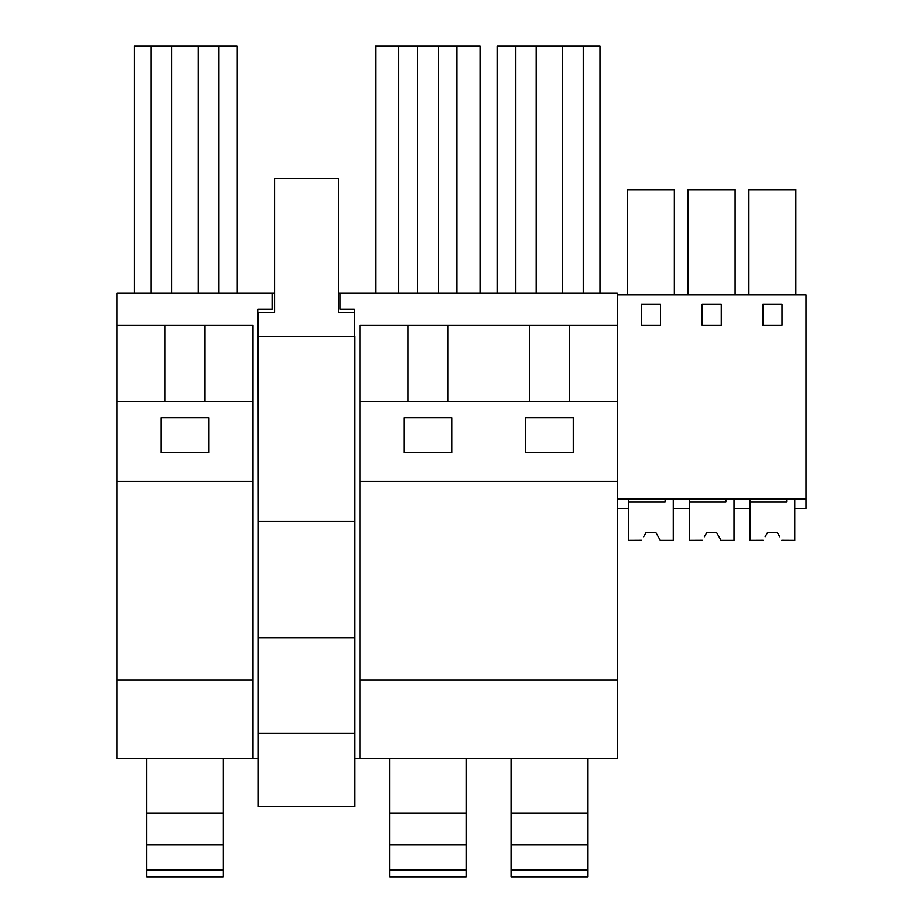 <?xml version="1.0" encoding="UTF-8"?>
<svg xmlns="http://www.w3.org/2000/svg" width="923" height="923" viewBox="0 0 923 923"><rect width="100%" height="100%" fill="white"/><g stroke="black" fill="none" stroke-linecap="round" stroke-linejoin="round"><path stroke-width="1.38" d="M164.998 325.138L117.013 325.138L117.013 680.078L252.844 680.078L252.844 325.138L164.998 325.138L164.998 401.667M204.848 401.667L204.848 325.138M237.13 293.249L237.13 46.15L134.308 46.15L134.308 293.249M151.037 293.249L151.037 46.15M218.797 293.249L218.797 46.15M198.076 293.249L198.076 46.15M171.77 293.249L171.77 46.15M161.017 452.674L161.017 417.704L208.84 417.704L208.84 452.674L161.017 452.674M117.013 325.138L117.013 293.249L272.285 293.249L272.285 309.193L257.944 309.193L258.186 519.637M258.186 758.764L117.013 758.764L117.013 680.078M338.533 293.249L617.279 293.249L617.279 294.852L805.987 294.852L805.987 508.469L794.749 508.469L794.749 498.905L794.749 540.359L781.758 540.29M274.766 293.249L272.285 293.249M340.045 293.249L340.045 309.193L354.397 309.193L354.397 336.295M354.628 758.764L617.279 758.764L617.279 680.078L359.97 680.078L359.97 758.764M117.013 401.667L252.844 401.667M117.013 481.368L252.844 481.368M252.844 758.764L252.844 680.078M447.805 401.667L447.805 325.138L617.279 325.138L617.279 294.852M359.97 401.667L617.279 401.667L617.279 481.368L359.97 481.368L359.97 325.138L447.805 325.138M529.433 401.667L529.433 325.138M525.452 452.674L525.452 417.704L573.275 417.704L573.275 452.674L525.452 452.674M403.974 452.674L451.797 452.674L451.797 417.704L403.974 417.704L403.974 452.674M569.283 401.667L569.283 325.138M617.279 401.667L617.279 325.138M599.985 293.249L599.985 46.15L497.162 46.15L497.162 293.249M562.522 293.249L562.522 46.15M536.217 293.249L536.217 46.15M515.495 293.249L515.495 46.15M583.255 293.249L583.255 46.15M617.279 481.368L617.279 680.078M359.97 481.368L359.97 680.078M407.954 401.667L407.954 325.138M480.098 293.249L480.098 46.15L375.673 46.15L375.673 293.249M417.519 293.249L417.519 46.15M398.794 293.249L398.794 46.15M456.977 293.249L456.977 46.15M438.252 293.249L438.252 46.15M704.734 536.125L706.903 532.386L716.467 532.386L721.071 540.359L734.004 540.359L734.004 498.905L734.004 508.469L750.111 508.469L750.111 498.905M742 508.469L750.111 508.469M748.888 294.852L748.888 189.63L795.834 189.63L795.834 294.852M762.86 325.138L781.989 325.138L781.989 304.417L762.86 304.417L762.86 325.138M617.279 498.905L805.987 498.905M641.381 304.417L641.381 325.138L660.51 325.138L660.51 304.417L641.381 304.417M721.255 304.417L702.126 304.417L702.126 325.138L721.255 325.138L721.255 304.417M644 536.125L646.158 532.386L655.722 532.386L660.326 540.359L673.271 540.359L673.271 498.905L673.271 508.469L689.366 508.469L689.366 498.905M688.143 294.852L688.143 189.63L735.1 189.63L735.1 294.852M627.409 294.852L627.409 189.63L674.355 189.63L674.355 294.852M617.279 508.469L628.632 508.469L628.632 498.905M354.628 521.23L354.628 336.295L258.186 336.295L258.186 806.598L354.628 806.598L354.628 521.23L258.186 521.23M354.397 312.389L338.533 312.389L338.533 178.474L274.766 178.474L274.766 312.389L258.186 312.389L258.186 336.295M258.186 637.828L354.628 637.828M258.186 733.485L354.628 733.485M146.665 869.916L223.193 869.916L223.193 876.85L146.665 876.85L146.665 813.082L223.193 813.082L223.193 758.764M146.665 813.082L146.665 758.764M223.193 869.916L223.193 813.082M146.665 844.96L223.193 844.96M389.621 869.916L466.15 869.916L466.15 876.85L389.621 876.85L389.621 813.082L466.15 813.082L466.15 758.764M389.621 813.082L389.621 758.764M466.15 869.916L466.15 813.082M389.621 844.96L466.15 844.96M511.1 869.916L587.628 869.916L587.628 876.85L511.1 876.85L511.1 813.082L587.628 813.082L587.628 758.764M511.1 813.082L511.1 758.764M587.628 869.916L587.628 813.082M511.1 844.96L587.628 844.96M665.125 498.905L665.125 502.1L628.632 502.1L628.632 540.359L641.6 540.29M658.261 536.782L660.28 540.29M657.88 536.125L655.722 532.386L646.158 532.386L655.722 532.386L646.158 532.386L643.619 536.782M725.87 498.905L725.87 502.1L689.366 502.1L689.366 540.359L702.334 540.29M718.625 536.125L716.467 532.386L706.903 532.386L716.467 532.386L706.903 532.386L704.353 536.782M721.059 540.359L719.005 536.782M765.479 536.125L767.636 532.386L777.201 532.386L779.739 536.782M786.604 498.905L786.604 502.1L750.111 502.1L750.111 540.359L763.079 540.29M779.358 536.125L777.201 532.386L767.636 532.386L777.201 532.386L767.636 532.386L765.098 536.782"/></g></svg>
